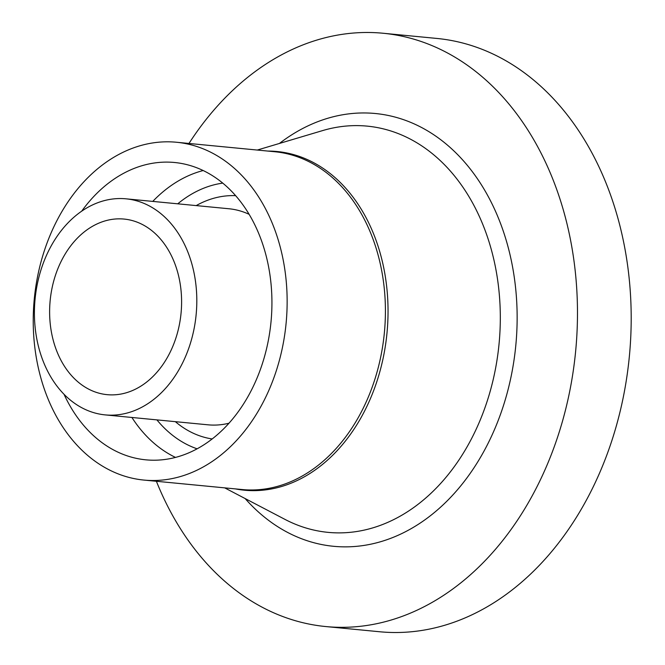 <?xml version="1.0" encoding="UTF-8"?>
<svg xmlns="http://www.w3.org/2000/svg" width="665" height="665" viewBox="0 0 665 665"><rect width="100%" height="100%" fill="white"/><g stroke="black" fill="none" stroke-linecap="round" stroke-linejoin="round"><path stroke-width="1" d="M64.031 394.295A149.359 111.346 -84.5 0 0 121.462 453.696A149.359 111.346 -84.5 0 0 145.843 459.831A149.359 111.346 -84.5 0 0 268.702 338.485A149.359 111.346 -84.5 0 0 198.91 168.627A149.359 111.346 -84.5 0 0 174.529 162.493A149.359 111.346 -84.5 0 0 81.695 211.179M116.192 473.089A169.691 126.5 -84.5 0 0 143.889 480.072A169.691 126.5 -84.5 0 0 283.473 342.209A169.691 126.5 -84.5 0 0 204.18 149.234A169.691 126.5 -84.5 0 0 176.483 142.252A169.691 126.5 -84.5 0 0 36.899 280.115A169.691 126.5 -84.5 0 0 116.192 473.089M156.391 481.277A298.036 222.176 -84.5 0 0 277.214 614.319A298.036 222.176 -84.5 0 0 325.867 626.563L379.59 631.75A298.036 222.176 -84.5 0 0 624.743 389.615A298.036 222.176 -84.5 0 0 485.483 50.681A298.036 222.176 -84.5 0 0 436.83 38.437L383.115 33.25A298.036 222.176 -84.5 0 0 188.976 143.457M325.867 626.563A298.036 222.176 -84.5 0 0 571.027 384.437A298.036 222.176 -84.5 0 0 431.76 45.503A298.036 222.176 -84.5 0 0 383.115 33.25M138.478 222.692A88.204 65.752 -84.5 0 0 124.081 219.068A88.204 65.752 -84.5 0 0 51.529 290.721A88.204 65.752 -84.5 0 0 92.743 391.037A88.204 65.752 -84.5 0 0 107.14 394.661A88.204 65.752 -84.5 0 0 179.691 322.999A88.204 65.752 -84.5 0 0 138.478 222.692M87.472 410.43A108.536 80.906 -84.5 0 0 105.186 414.894A108.536 80.906 -84.5 0 0 194.463 326.715A108.536 80.906 -84.5 0 0 143.748 203.291A108.536 80.906 -84.5 0 0 126.034 198.827A108.536 80.906 -84.5 0 0 36.758 287.006A108.536 80.906 -84.5 0 0 87.472 410.43M203.174 170.531A149.359 111.346 -84.5 0 0 152.759 201.412M131.911 417.47A149.359 111.346 -84.5 0 0 175.494 457.412M222.75 183.108A135.577 101.072 -84.5 0 0 177.746 203.822M156.907 419.881A135.577 101.072 -84.5 0 0 192.468 447.046A135.577 101.072 -84.5 0 0 197.114 448.817M143.889 480.072L242.16 489.548A169.691 126.5 -84.5 0 0 381.743 351.685A169.691 126.5 -84.5 0 0 302.45 158.711A169.691 126.5 -84.5 0 0 274.753 151.736L176.483 142.252M235.377 488.891A170.132 126.832 -84.5 0 0 383.181 357.978A170.132 126.832 -84.5 0 0 304.861 158.511A170.132 126.832 -84.5 0 0 267.97 151.08M224.687 487.861L285.019 519.415A204.055 152.119 -84.5 0 0 294.736 523.97A204.055 152.119 -84.5 0 0 490.861 388.834A204.055 152.119 -84.5 0 0 400.546 134.521A204.055 152.119 -84.5 0 0 322.525 130.614L257.28 150.049M245.144 498.567A217.397 162.061 -84.5 0 0 298.128 537.362A217.397 162.061 -84.5 0 0 507.071 393.389A217.397 162.061 -84.5 0 0 410.854 122.451A217.397 162.061 -84.5 0 0 279.408 143.457M105.186 414.894L208.054 424.819A108.536 80.906 -84.5 0 0 228.984 423.214M249.142 214.329A108.536 80.906 -84.5 0 0 246.615 213.216A108.536 80.906 -84.5 0 0 228.901 208.752L126.034 198.827M235.643 195.66A122.318 91.18 -84.5 0 0 196.192 205.601M175.344 421.66A122.318 91.18 -84.5 0 0 195.909 434.386A122.318 91.18 -84.5 0 0 212.168 438.958"/></g></svg>

